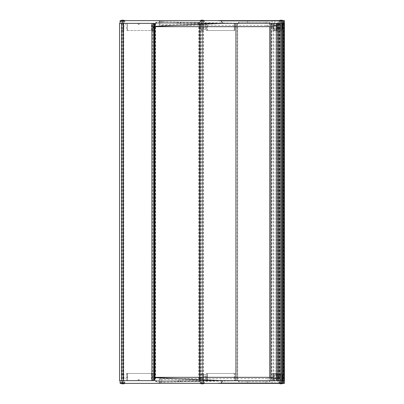 <?xml version="1.0" encoding="UTF-8"?>
<svg xmlns="http://www.w3.org/2000/svg" width="404" height="404" viewBox="0 0 404 404"><rect width="100%" height="100%" fill="white"/><g stroke="black" fill="none" stroke-linecap="round" stroke-linejoin="round"><path stroke-width="0.3" stroke-dasharray="2.02 1.52" d="M138.178 24.462L139.163 24.462L139.163 23.361L152.858 23.361L139.163 23.361L139.163 24.462L138.178 24.462L138.178 23.361L127.371 23.361L138.178 23.361L138.178 24.462M127.482 30.507L152.949 30.507L126.553 30.507L127.487 30.507L127.482 23.361M205.419 23.361L206 29.406L203.172 29.26L205.868 29.406L205.288 23.361L201.081 23.361L203.389 23.361L202.97 23.361L203.015 27.76L202.97 23.361L205.288 23.361M274.311 23.361L271.574 23.361L272.24 23.361L272.912 30.507L277.942 30.507L272.912 30.507L272.24 23.361L282.265 23.361L279.952 23.361L280.376 23.361L280.078 29.406L280.376 23.361L274.311 23.361L274.548 30.507M273.831 30.507L277.023 30.507L273.831 30.507L273.831 23.361L277.023 23.361L273.831 23.361L273.831 30.507M278.467 23.361L277.785 29.26L280.078 29.406L277.871 29.406L280.078 29.406L278.048 29.406L278.614 23.361L277.942 30.507M153.53 23.361L125.866 23.361L154.56 23.361L153.53 23.361L152.934 30.507L153.848 30.507L152.934 30.507M235.143 23.361L206.55 23.361L235.143 23.361M276.341 25.109L276.341 23.361L153.858 23.361L277.826 23.361L277.836 22.26L277.836 23.361L284.451 23.361L284.451 20.665L284.451 380.639L279.31 380.639L284.451 380.639L283.623 380.639L283.623 23.361L283.623 380.639L119.549 380.639M281.472 23.361L277.896 23.361L281.785 23.361L281.472 23.361L281.472 22.26L281.785 22.26L281.785 23.361L283.159 23.361L281.785 23.361L281.785 22.26L283.053 22.26L283.053 23.361L283.053 22.26L277.896 22.26L281.472 22.26L281.472 23.361M283.704 23.361L283.159 23.361L283.704 23.361L283.704 22.26L283.704 23.361M156.131 23.361L177.992 23.361L156.131 23.361L156.131 22.26L155.747 22.26L177.992 22.26L156.131 22.26M178.376 23.361L177.992 23.361L178.376 23.361L178.376 22.26L178.376 23.361M180.053 23.361L180.436 23.361L180.053 23.361L180.053 22.26L180.053 23.361M199.414 23.361L180.436 23.361L199.803 23.361L199.414 23.361L199.414 22.26L199.803 22.26L199.803 23.361L199.803 22.26L180.436 22.26L199.414 22.26L199.414 23.361M238.471 23.361L238.855 23.361L238.471 23.361L238.471 22.26L238.471 23.361M269.544 23.361L238.855 23.361L269.928 23.361L269.544 23.361L269.544 22.26L269.928 22.26L269.928 23.361L269.928 22.26L238.855 22.26L269.544 22.26L269.544 23.361M123.962 23.361L121.654 23.361L123.962 23.361L124.073 21.71L121.548 21.71L124.073 21.71M283.547 20.665L283.749 23.361L122.745 23.361M283.749 23.361L284.244 23.361M282.265 23.361L279.957 23.361L282.265 23.361L282.376 21.71L279.851 21.71L282.376 21.71L279.851 21.71L282.376 21.71L282.265 23.361M274.907 20.614L274.907 23.826A9.014 1.566 180 0 1 265.898 25.336L265.898 20.614L274.907 20.614L159.161 20.614L161.847 20.614L161.847 23.361L274.907 23.361L274.907 22.892L272.054 23.361L247.622 23.361L159.166 21.776L159.161 23.361L159.166 21.776M204.54 20.614L199.929 20.614L204.54 20.614L200.041 20.715L204.434 20.715L204.278 21.71L200.197 21.71L204.278 21.71M283.416 20.614L278.805 20.614L283.416 20.614M283.547 20.614L120.099 20.614M125.114 20.614L120.503 20.614L125.114 20.614L120.614 20.715L125.008 20.715L124.851 21.71L120.771 21.71L124.851 21.71M154.727 26.659L268.074 26.644L268.074 23.361M155 26.644L155 23.361M268.074 26.644L270.821 26.659M274.907 23.826A2.858 0.495 180 0 0 272.054 23.361A2.858 0.495 180 0 0 274.907 22.897A9.014 1.566 180 0 1 274.907 22.897L274.907 23.361M265.898 25.336L161.847 25.336A2.747 0.48 180 0 1 159.206 24.987L160.065 24.75A483.699 83.992 180 0 1 247.622 23.361A483.699 83.992 180 0 1 160.065 21.973L159.161 21.786M283.26 21.609L283.31 20.715L278.917 20.715L283.31 20.715L278.917 20.715L283.31 20.715L283.154 21.71L279.073 21.71L283.26 21.609M203.5 21.71L200.97 21.71L203.5 21.71L203.399 29.406M238.471 22.26L238.855 22.26L238.471 22.26M180.053 22.26L180.436 22.26L180.053 22.26M177.992 22.26L178.376 22.26L177.992 22.26L177.992 23.361L177.992 22.26M283.159 22.26L283.159 23.361L283.159 22.26L283.704 22.26L283.159 22.26M272.24 23.361L272.912 30.507M273.134 23.361L273.614 30.507M278.199 27.76L280.336 27.76L280.179 29.26L280.336 27.76L277.861 27.76M277.871 27.76L277.871 23.361L277.871 27.76L280.336 27.76L277.871 27.76L277.871 29.26L277.871 27.76M277.023 30.507L277.023 23.361L277.023 30.507M275.518 30.507L275.518 23.361M234.79 30.507L206.909 30.507L234.79 30.507M205.974 30.507L206.909 30.507L205.974 30.507M207.459 30.507L234.239 30.507L207.459 30.507L207.459 23.361L234.82 23.361L234.82 30.507L234.239 30.507L234.82 30.507L234.82 23.361L206.873 23.361L206.873 30.507L206.873 23.361L207.459 23.361L207.459 30.507M205.712 27.76L203.015 27.76L203.172 29.26L203.015 27.76L206.015 27.76M154.56 23.361L153.848 30.507M127.371 30.507L127.371 23.361L127.371 30.507M152.858 30.507L152.858 23.361L152.858 30.507M280.356 20.2L280.356 20.695L280.911 20.695L280.356 20.695L280.356 20.2L281.871 20.2L280.356 20.2L281.871 20.2L281.871 20.695L280.911 20.695L281.871 20.695L281.871 20.2M280.517 20.2L280.517 20.695L280.517 20.2L280.517 20.695L280.911 20.695L280.517 20.695L280.517 20.2L281.709 20.2L281.396 20.2L281.709 20.2L281.714 20.695L281.679 20.2M281.113 21.71L283.037 21.71L281.113 21.71M281.113 29.406L282.184 29.406L281.113 29.406M281.113 30.507L280.674 30.507L281.113 30.507M281.709 20.2L281.709 20.695L281.709 20.2L281.714 20.695L281.714 20.2L281.714 20.695L281.714 20.2L281.396 20.2L281.396 20.695L280.911 20.695L281.396 20.695L281.396 20.2M281.315 20.2L281.315 20.695L281.315 20.2L281.315 20.695L281.315 20.2L280.911 20.2L280.911 20.695L280.911 20.2M280.553 20.2L280.553 20.695L280.512 20.2M201.48 20.695L202.035 20.695L201.48 20.695L201.48 20.2L202.995 20.2L202.995 20.695L202.52 20.695L202.995 20.695M201.677 20.2L201.677 20.695L201.636 20.2L202.035 20.2L202.035 20.695L202.439 20.695L202.035 20.695L202.035 20.2L202.833 20.2L202.838 20.695L202.798 20.2M202.52 20.2L202.52 20.695L202.52 20.2L202.995 20.2M202.237 21.71L200.313 21.71L202.237 21.71M202.237 29.406L201.167 29.406L202.237 29.406M202.237 30.507L201.798 30.507L202.237 30.507M122.053 20.695L122.609 20.695L122.053 20.695L122.053 20.2L123.568 20.2L123.094 20.695L123.568 20.695L123.372 20.2M122.24 20.2L122.24 20.695L122.21 20.2L123.407 20.2L123.094 20.2L123.094 20.695L122.609 20.695L123.094 20.695L123.094 20.2M123.412 20.2L123.568 20.695M123.013 20.2L123.013 20.695L123.013 20.2L122.609 20.2L122.609 20.695L122.609 20.2M122.811 21.71L124.735 21.71L122.811 21.71M122.811 29.406L123.882 29.406L122.811 29.406M122.811 30.507L122.372 30.507L122.811 30.507M123.089 23.361L123.089 380.639L123.695 380.639L123.695 23.361L123.089 23.361L123.104 380.639L123.306 23.361L121.341 23.361L123.114 23.361L123.306 380.639L121.341 380.639L123.114 380.639M123.094 380.639L123.695 380.639M123.695 23.361L123.114 23.361M123.2 23.361L123.205 380.639L123.2 23.361M199.616 23.361L154.722 23.361L199.616 23.361L199.394 380.639L199.727 380.639L154.722 380.639L199.616 380.639M199.394 23.361L199.394 380.639M284.451 23.361L284.451 380.639L284.451 23.361L119.549 23.361M154.727 377.341L155 377.356L155 380.639L269.867 380.639L269.867 377.341M269.867 23.361L269.867 26.659M276.341 23.361L276.341 380.639L269.867 380.639M273.16 23.361L271.23 23.361L271.23 380.639L271.23 23.361L281.699 23.361L280.053 23.361L280.053 380.639L280.053 23.361L277.442 23.361L282.633 23.361L273.16 23.361L273.16 380.639L271.574 380.639L284.451 380.639L284.451 383.386M283.901 23.361L281.977 23.361L281.977 380.639L281.977 23.361L279.31 23.361L281.977 23.361L281.977 380.639L281.977 23.361L283.901 23.361L283.901 380.639L283.901 23.361M279.31 380.639L277.745 380.639L279.31 380.639L279.31 23.361L277.745 23.361L279.31 23.361L279.31 380.639M277.745 23.361L277.745 380.639L277.745 23.361M277.442 23.361L277.442 380.639L280.043 380.639L277.442 380.639L277.442 23.361M280.538 23.361L280.538 380.639L280.043 380.639L282.633 380.639L271.23 380.639L272.24 380.639L272.912 373.493L277.942 373.493L272.644 373.493L272.912 373.493L272.24 380.639L272.912 373.493M280.538 380.639L273.16 380.639M237.113 23.361L237.113 380.639L237.663 380.639L237.113 380.639L237.113 23.361L237.663 23.361L237.113 23.361M269.746 380.639L237.663 380.639L270.296 380.639L269.746 380.639L269.746 23.361L237.663 23.361L270.296 23.361L269.746 23.361L269.746 380.639M270.296 23.361L270.296 380.639L270.296 23.361M202.98 23.361L200.328 23.361L200.328 380.639L235.628 380.639L200.328 380.639L200.328 23.361L235.628 23.361L202.98 23.361L202.98 380.639M202.475 380.639L201.429 380.639L202.939 380.639L202.475 380.639L202.475 23.361L202.475 380.639M201.429 380.639L200.495 380.639L201.429 380.639L201.429 23.361M236.178 23.361L235.628 23.361L236.178 23.361L236.178 380.639L235.628 380.639L236.178 380.639L236.178 23.361M139.163 379.538L138.178 379.538L138.178 380.639L127.371 380.639L138.178 380.639L138.178 379.538L139.163 379.538L139.163 380.639L139.163 379.538M152.313 373.493L126.553 373.493L152.934 373.493L127.371 373.493L152.858 373.493L152.313 373.493L152.313 380.639M205.868 374.594L203.172 374.74L206 374.594L205.288 380.639L201.076 380.639L203.399 380.639L202.97 380.639L203.015 376.24L202.97 380.639L205.419 380.639L206 374.594M126.816 380.639L154.56 380.639L125.866 380.639L126.816 380.639L127.255 373.493M278.467 380.639L277.861 376.24L280.336 376.24L277.871 376.24L277.871 374.594L277.871 380.639L282.275 380.639L279.952 380.639L280.376 380.639L279.952 380.639L280.376 380.639L280.078 374.594L280.376 380.639L277.871 380.639L277.871 376.24L280.336 376.24L280.179 374.74L280.336 376.24L278.199 376.24L278.614 380.639L280.376 380.639L272.24 380.639M276.341 378.891L276.341 380.639L278.614 380.639L277.942 373.493M283.159 380.639L283.704 380.639L283.053 380.639L283.159 381.74L283.704 381.74L283.704 380.639L283.704 381.74L283.159 381.74L283.159 380.639M283.053 380.639L281.785 380.639L283.053 380.639L283.053 381.74L283.053 380.639M177.992 380.639L155.747 380.639L177.992 380.639L177.992 381.74L178.376 381.74L178.376 380.639L178.376 381.74L155.747 381.74L177.992 381.74L177.992 380.639M199.414 380.639L180.436 380.639L199.414 380.639L199.414 381.74L199.803 381.74L199.803 380.639L199.803 381.74L180.053 381.74L180.053 380.639L180.436 380.639L180.053 380.639L180.053 381.74L199.414 381.74L199.414 380.639M269.544 380.639L238.855 380.639L269.544 380.639L269.544 381.74L269.928 381.74L269.928 380.639L269.928 381.74L238.471 381.74L238.471 380.639L238.855 380.639L238.471 380.639L238.471 381.74L269.544 381.74L269.544 380.639M121.649 380.639L123.972 380.639L121.649 380.639L121.513 382.29L124.109 382.29L121.513 382.29M155 380.639L276.341 380.639M283.749 380.639L283.547 383.386L283.749 380.639L284.244 380.639M122.745 380.639L283.547 380.639L283.547 383.335M206.909 373.493L234.79 373.493L205.974 373.493L206.909 373.493L206.55 380.639M235.724 373.493L234.79 373.493L235.724 373.493M272.644 373.493L272.387 373.493L272.644 373.493M276.861 373.493L273.831 373.493L276.861 373.493L277.023 380.639L273.831 380.639L276.861 380.639M277.861 376.24L277.886 374.594L280.078 374.594L277.871 374.594L280.078 374.594L278.048 374.594L278.199 376.24M272.054 383.386L272.054 380.639A2.858 0.495 0 0 1 274.907 381.103A9.014 1.566 0 0 1 274.907 381.108L274.907 383.386L159.161 383.386L161.847 383.386L161.847 380.639L159.161 380.639L159.166 382.224L247.622 380.639L272.054 380.639L274.907 381.108L274.907 380.174A9.014 1.566 0 0 0 265.898 378.664L161.847 378.664A2.747 0.48 0 0 0 159.206 379.013L160.065 379.25A483.699 83.992 0 0 0 247.622 380.639A483.699 83.992 0 0 0 160.065 382.027L160.065 379.25M284.451 380.639L284.451 383.335M283.416 383.386L283.154 382.29L279.073 382.29L283.154 382.29L283.31 383.285L278.917 383.285L283.31 383.285L278.917 383.285L279.073 382.29L283.154 382.29L279.073 382.29L283.26 382.391L278.962 382.391L283.26 382.391L278.962 382.391L278.917 383.285L283.416 383.386L278.805 383.386M120.099 383.386L283.421 383.386L283.421 380.639M120.503 383.386L125.114 383.386L120.503 383.386L125.008 383.285L120.614 383.285L120.771 382.29L124.851 382.29L120.771 382.29M199.929 383.386L204.54 383.386L199.929 383.386L204.434 383.285L200.041 383.285L200.197 382.29L204.278 382.29L200.197 382.29M155 377.356L268.074 377.356L268.074 380.639M268.074 377.356L270.821 377.341M159.166 382.224L159.161 383.386M159.161 382.214L160.065 382.027M272.054 380.639A2.858 0.495 0 0 0 274.907 380.174M279.815 382.29L282.411 382.29L279.815 382.29M200.939 382.29L203.535 382.29L200.939 382.29L203.424 382.179L201.046 382.179L201.076 380.639M283.159 381.74L281.785 381.74L281.785 380.639L281.785 381.74L283.159 381.74M281.785 381.74L277.836 381.74L277.836 380.639L277.836 381.74L281.785 381.74M274.311 380.639L274.548 373.493M273.134 380.639L273.614 373.493M277.023 373.493L277.023 380.639L277.023 373.493M273.831 373.493L273.831 380.639L273.831 373.493M275.518 373.493L275.518 380.639M234.239 373.493L207.459 373.493L234.239 373.493L234.239 380.639L234.82 380.639L234.82 373.493L234.82 380.639L206.873 380.639L206.873 373.493L207.459 373.493L206.873 373.493L206.873 380.639L234.239 380.639L234.239 373.493M205.712 376.24L203.015 376.24L203.172 374.74L203.015 376.24L206.015 376.24M153.848 373.493L152.949 373.493L153.848 373.493L154.56 380.639M152.858 373.493L152.858 380.639L152.858 373.493M127.371 373.493L127.371 380.639L127.371 373.493M281.871 383.8L281.871 383.305L280.831 383.305L281.871 383.305L281.315 383.305L281.871 383.305L281.871 383.8L280.356 383.8L281.871 383.8L280.356 383.8L280.356 383.305L280.831 383.305L280.356 383.305L280.356 383.8M281.396 383.8L281.396 383.305L281.396 383.8L281.396 383.305L281.396 383.8L281.714 383.8L280.831 383.8L281.315 383.8L281.315 383.305L280.911 383.305L281.315 383.305L281.315 383.8L281.315 383.305L281.315 383.8L280.517 383.8L280.831 383.8L280.517 383.8L280.517 383.305L280.831 383.305L280.517 383.305L280.517 383.8M281.113 382.29L283.037 382.29L281.113 382.29M281.113 374.594L280.043 374.594L281.113 374.594M281.113 373.493L280.674 373.493L281.113 373.493M280.512 383.8L280.512 383.305L280.553 383.8M281.679 383.8L281.679 383.305L281.709 383.8M280.911 383.305L280.911 383.8L280.911 383.305M202.833 383.8L202.995 383.305L202.439 383.305L202.833 383.305L202.838 383.8L201.48 383.8L201.48 383.305L201.955 383.305L201.48 383.305M202.52 383.8L202.52 383.305L202.52 383.8L201.636 383.8L201.636 383.305L201.677 383.8M202.798 383.8L202.803 383.305L202.798 383.8M202.237 382.29L200.313 382.29L202.237 382.29M202.237 374.594L201.167 374.594L202.237 374.594M202.237 373.493L201.798 373.493L202.237 373.493M202.035 383.305L202.439 383.305L201.955 383.305L202.035 383.8L202.035 383.305M123.412 383.8L123.568 383.305L123.412 383.8L122.053 383.8L122.053 383.305L122.528 383.305L122.053 383.305M123.094 383.8L123.094 383.305L123.094 383.8L123.407 383.8L123.013 383.8L123.013 383.305L122.609 383.305L123.407 383.305L123.013 383.305L123.013 383.8L122.215 383.8L122.21 383.305L122.24 383.8M122.21 383.8L122.21 383.305L122.215 383.8M123.372 383.8L123.382 383.305L123.372 383.8M122.811 382.29L120.887 382.29L122.811 382.29M122.811 374.594L121.74 374.594L122.811 374.594M122.811 373.493L122.372 373.493L122.811 373.493M122.609 383.305L122.609 383.8L122.609 383.305M152.313 30.507L152.313 23.361M127.457 30.507L127.457 23.361M151.51 30.507L151.51 23.361M277.871 29.26L280.179 29.26L277.871 29.26M277.785 29.26L278.058 29.26M247.622 20.614L247.622 23.361M160.065 20.614L160.065 21.952M283.583 20.877L284.411 20.877M283.421 23.361L283.421 20.614M122.887 23.361L122.887 20.614M154.878 26.649L154.878 23.361M159.206 20.614L159.206 23.361L161.847 23.361L161.847 25.336M159.161 20.614L159.206 24.987M272.054 20.614L272.054 23.361M160.065 21.973L160.065 24.75M282.265 21.821L279.957 21.821L282.265 21.821M124.957 21.609L120.66 21.609L124.957 21.609M123.962 21.821L121.654 21.821L123.962 21.821M204.384 21.609L200.086 21.609L204.384 21.609M203.389 21.821L201.081 21.821L203.389 21.821M238.855 22.26L238.855 23.361L238.855 22.26M180.436 22.26L180.436 23.361L180.436 22.26M155.747 22.26L155.747 23.361L155.747 22.26M156.085 22.26L156.085 23.361M156.469 22.26L156.469 23.361M277.896 22.26L277.896 23.361L277.896 22.26M274.382 30.507L274.382 23.361M276.472 30.507L276.472 23.361M276.861 30.507L276.861 23.361M206.55 23.361L206.909 30.507M234.239 23.361L234.239 30.507L234.239 23.361M152.162 30.507L152.162 373.493M281.113 20.256L282.724 20.468L279.502 20.468L282.724 20.468L283.037 20.963L279.189 20.963L283.037 20.963L279.189 20.963L283.037 20.963L283.037 21.71L282.724 20.468L279.502 20.468L279.189 21.71L279.502 20.468L281.113 20.256M281.113 21.877L282.184 21.877L281.113 21.877M280.831 20.2L280.831 20.695L280.831 20.2M201.076 20.256L203.394 20.256M200.313 21.71L200.626 20.468L203.848 20.468L204.161 20.963L200.313 20.963L204.161 20.963L204.161 21.71M202.237 21.877L201.167 21.877L202.237 21.877M201.636 20.2L201.636 20.695L201.636 20.2M201.955 20.2L201.955 20.695L201.955 20.2M202.439 20.2L202.439 20.695L202.439 20.2M202.838 20.2L202.838 20.695L202.833 20.2M121.649 20.256L123.972 20.256M120.887 21.71L121.2 20.468L124.422 20.468L124.735 20.963L120.887 20.963L124.735 20.963L124.735 21.71M122.811 21.877L123.882 21.877L122.811 21.877M122.21 20.2L122.21 20.695L122.215 20.2M122.528 20.2L122.528 20.695L122.528 20.2M122.978 23.361L122.978 380.639M123.306 23.361L123.306 380.639L123.306 23.361M123.75 23.361L123.75 380.639M153.641 23.361L153.641 380.639M154.187 23.361L154.187 380.639L154.187 23.361M152.813 23.361L152.813 380.639M123.488 23.361L123.488 380.639M155.272 23.361L155.272 380.639M154.727 23.361L154.727 380.639L154.722 23.361M155.101 23.361L155.101 380.639M155.651 23.361L155.651 380.639M199.177 23.361L199.177 380.639M199.657 23.361L199.657 380.639M199.566 23.361L199.566 380.639M198.844 23.361L198.844 380.639M122.301 23.361L122.301 380.639M283.462 23.361L283.462 380.639M154.419 23.361L154.419 26.624M154.419 377.376L154.419 380.639M154.964 23.361L154.964 26.659M154.964 377.341L154.964 380.639M282.527 23.361L282.527 380.639L282.527 23.361M281.255 23.361L281.255 380.639L281.255 23.361M278.523 23.361L278.523 380.639L278.523 23.361M284.285 23.361L284.285 380.639M283.79 23.361L283.79 380.639M278.497 23.361L278.497 380.639M279.831 23.361L279.831 380.639M280.603 23.361L280.603 380.639L280.603 23.361M281.699 23.361L281.699 380.639L281.699 23.361M280.043 23.361L280.053 380.639M279.548 23.361L279.548 380.639M277.992 23.361L277.992 380.639M271.781 23.361L271.781 380.639M279.502 23.361L279.502 380.639M280.553 23.361L280.553 380.639M279.74 23.361L279.74 380.639M278.856 23.361L278.856 380.639M276.028 23.361L276.028 380.639M273.927 23.361L273.927 380.639M271.574 23.361L271.574 380.639M237.663 23.361L237.663 380.639L237.663 23.361M202.54 23.361L202.54 380.639M203.419 23.361L203.419 380.639M235.628 23.361L235.628 380.639L235.628 23.361M200.879 23.361L200.879 380.639M127.482 373.493L127.482 380.639M151.51 373.493L151.51 380.639M127.457 373.493L127.457 380.639M277.871 374.74L280.179 374.74L277.871 374.74M277.785 374.74L278.058 374.74M160.065 383.386L160.065 382.048M247.622 383.386L247.622 380.639M283.583 383.123L284.411 383.123M122.887 380.639L122.887 383.386M154.878 377.351L154.878 380.639M265.898 383.386L265.898 380.639L161.847 380.639L161.847 378.664M274.907 380.639L265.898 380.639L265.898 378.664M159.206 383.386L159.206 379.013M279.921 382.179L282.3 382.179L279.921 382.179L282.3 382.179L279.921 382.179L279.952 380.639L279.921 382.179M120.66 382.391L124.957 382.391L120.66 382.391M121.619 382.179L123.998 382.179L121.619 382.179M200.086 382.391L204.384 382.391L200.086 382.391M238.855 381.74L238.855 380.639L238.855 381.74M180.436 381.74L180.436 380.639L180.436 381.74M156.469 381.74L156.469 380.639M156.085 381.74L156.085 380.639M155.747 381.74L155.747 380.639L155.747 381.74M156.131 381.74L156.131 380.639M281.472 381.74L281.472 380.639L281.472 381.74M277.896 381.74L277.896 380.639L277.896 381.74M276.472 373.493L276.472 380.639M274.382 373.493L274.382 380.639M207.459 380.639L207.459 373.493L207.459 380.639M279.502 383.532L279.189 383.037L283.037 383.037L279.189 383.037L283.037 383.037L279.189 383.037L279.502 383.532L282.724 383.532L279.952 383.744M281.113 382.123L280.043 382.123L281.113 382.123M280.831 383.8L280.831 383.305L280.831 383.8M203.394 383.744L201.076 383.744M204.161 382.29L203.848 383.532L200.626 383.532L200.313 383.037L204.161 383.037L200.313 383.037L200.313 382.29M202.237 382.123L201.167 382.123L202.237 382.123M202.439 383.8L202.439 383.305L202.439 383.8M201.955 383.8L201.955 383.305L201.955 383.8M201.636 383.8L201.636 383.305L201.636 383.8M123.972 383.744L121.649 383.744M124.735 382.29L124.422 383.532L121.2 383.532L120.887 383.037L124.735 383.037L120.887 383.037L120.887 382.29M122.811 382.123L121.74 382.123L122.811 382.123M122.528 383.8L122.528 383.305L122.528 383.8M159.161 23.361L159.161 24.937M278.917 20.715L279.073 21.71L278.917 20.715M279.957 21.821L279.952 29.406L279.957 21.821M120.771 21.71L120.503 20.614M121.654 23.361L121.548 21.71M200.197 21.71L199.929 20.614M201.081 23.361L200.97 21.71M125.866 23.361L126.553 30.507M282.184 21.877L282.184 29.406L281.548 30.507L282.184 29.406L282.184 21.877M280.043 21.877L280.043 29.406L280.674 30.507L280.043 29.406L280.043 21.877M281.674 20.2L281.674 20.695L281.674 20.2M202.672 30.507L203.308 29.406L203.475 21.71M201.798 30.507L201.167 29.406L201 21.71M123.245 30.507L123.882 29.406L124.048 21.71M122.372 30.507L121.74 29.406L121.574 21.71M122.25 20.2L122.25 20.695L122.25 20.2M123.407 20.2L123.407 20.695L123.407 20.2M121.341 23.361L121.341 380.639M199.727 23.361L199.727 380.639L199.738 23.361M282.633 23.361L282.633 380.639L282.633 23.361M202.939 23.361L202.939 380.639M200.495 23.361L200.495 380.639M159.161 379.063L159.161 380.639M282.3 382.179L282.275 380.639L282.3 382.179M124.851 382.29L125.008 383.285M123.972 380.639L124.109 382.29M204.278 382.29L204.434 383.285M203.399 374.594L203.535 382.29M279.952 380.639L279.952 374.594L279.952 380.639M126.553 373.493L125.866 380.639M282.724 383.532L283.037 382.29L282.724 383.532M279.189 383.037L279.189 382.29L279.189 383.037M280.043 382.123L280.043 374.594L280.674 373.493L280.043 374.594L280.043 382.123M282.184 382.123L282.184 374.594L281.548 373.493L282.184 374.594L282.184 382.123M281.674 383.8L281.674 383.305L281.674 383.8M201.798 373.493L201.167 374.594L201 382.29M202.672 373.493L203.308 374.594L203.475 382.29M202.995 383.8L202.995 383.305M122.372 373.493L121.74 374.594L121.574 382.29M123.245 373.493L123.882 374.594L124.048 382.29M123.407 383.8L123.407 383.305L123.407 383.8M122.25 383.8L122.25 383.305L122.25 383.8M123.568 383.8L123.568 383.305"/><path stroke-width="0.61" d="M283.911 20.614L122.745 20.614L122.745 23.361L153.858 23.361L153.858 26.356L154.727 26.659L270.821 26.659L276.341 25.109L276.341 23.361L284.451 23.361L284.451 20.614L283.911 20.614L283.431 20.877L282.977 23.336L283.31 23.361M283.547 20.614L284.451 20.614M122.745 20.614L120.099 20.614L120.099 23.361M161.847 20.614L265.898 20.614M282.977 23.336L222.604 23.336L221.185 20.877L283.431 20.877M217.039 20.614L221.185 20.877M222.604 23.336L153.858 26.356M281.871 20.2L280.543 20.2M280.911 20.2L280.517 20.2M202.803 20.2L201.667 20.2M202.52 20.2L201.48 20.2M123.568 20.2L122.24 20.2M122.609 20.2L122.053 20.2M153.732 380.639L153.732 23.361L119.549 23.361L119.549 380.639L153.858 380.639L122.745 380.639L122.745 383.386L120.099 383.386L120.099 380.639M269.867 26.659L269.867 377.341M276.341 23.361L276.341 380.639L284.451 380.639L284.451 383.386L283.431 383.123L282.977 380.664L283.31 380.639M284.451 23.361L284.451 380.639M283.911 383.386L217.039 383.386L221.185 383.123L222.604 380.664L282.977 380.664M278.805 383.386L283.416 383.386M161.847 383.386L274.907 383.386M217.039 383.386L122.745 383.386M284.451 383.386L283.421 383.386M276.341 380.639L276.341 378.891L270.821 377.341L154.727 377.341L153.858 377.644L153.858 380.639M222.604 380.664L153.858 377.644M280.356 383.8L281.679 383.8M280.543 383.8L281.396 383.8M201.48 383.8L202.838 383.8M201.667 383.8L202.52 383.8M122.053 383.8L123.412 383.8M122.24 383.8L123.094 383.8M282.27 20.256L280.189 20.2L279.189 20.963L279.502 20.468L282.724 20.468L283.037 20.963L282.27 20.256M203.162 20.2L201.313 20.2M203.394 20.256L200.626 20.468L200.313 20.963M123.735 20.2L121.887 20.2M123.972 20.256L121.2 20.468L120.887 20.963M121.66 23.361L121.66 380.639M151.919 23.361L151.919 380.639M154.419 26.624L154.419 377.376M154.964 26.659L154.964 377.341M277.826 23.361L277.826 380.639M282.967 23.361L282.967 380.639M221.185 383.123L283.431 383.123M279.952 383.744L282.037 383.8L283.037 383.037L282.724 383.532L279.502 383.532L279.189 383.037L280.189 383.8L279.502 383.532M201.313 383.8L203.162 383.8M201.076 383.744L203.848 383.532L204.161 383.037M121.887 383.8L123.735 383.8M121.649 383.744L124.422 383.532L124.735 383.037M201.076 20.256L200.626 20.468M203.848 20.468L204.161 20.963M121.649 20.256L121.2 20.468M124.422 20.468L124.735 20.963M203.394 383.744L203.848 383.532M200.626 383.532L200.313 383.037M123.972 383.744L124.422 383.532M121.2 383.532L120.887 383.037"/></g></svg>
